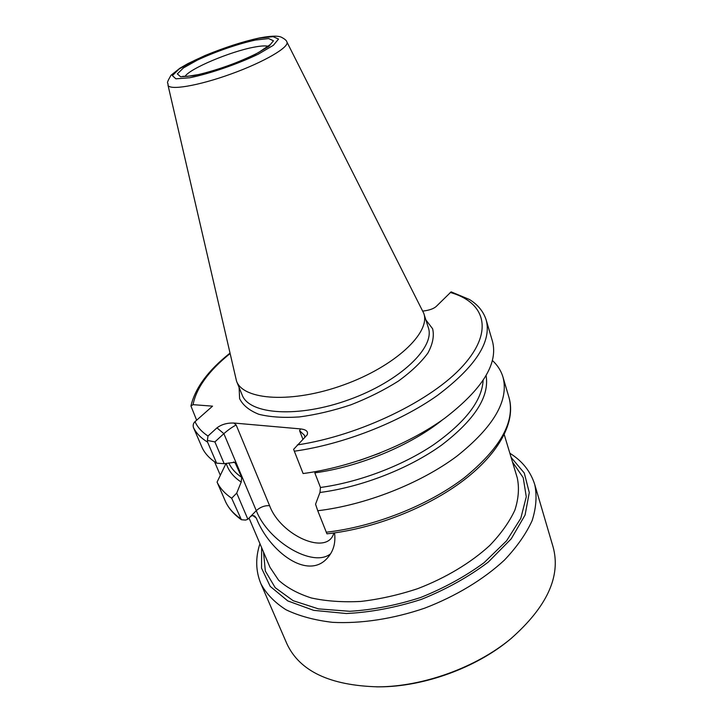 <?xml version="1.0" encoding="UTF-8"?>
<svg xmlns="http://www.w3.org/2000/svg" width="723" height="723" viewBox="0 0 723 723"><rect width="100%" height="100%" fill="white"/><g stroke="black" fill="none" stroke-linecap="round" stroke-linejoin="round"><path stroke-width="1.08" d="M511.857 637.885L509.525 639.819C475.626 667.944 423.669 686.751 379.62 686.841L376.611 686.841M334.541 532.896C335.761 542.575 333.619 550.673 328.106 557.18C308.459 581.563 269.317 551.486 256.322 518.12L254.767 516.186C253.149 515.228 251.559 515.526 249.995 517.062L256.285 510.655L223.859 433.664L216.972 427.862C221.464 424.446 227.076 422.838 233.827 423.027L300.569 428.911C306.281 429.598 308.468 431.604 307.13 434.912L293.61 449.345L303.109 473.547C351.378 467.194 407.257 445.314 444.627 418.31C482.313 389.326 498.274 363.705 492.499 341.437L486.218 320.063C483.47 311.514 477.867 304.654 469.408 299.476L451.125 291.857L436.177 306.498C433.583 308.793 429.155 310.33 422.874 311.089M553.131 547.076C561.066 576.358 546.977 606.895 510.872 638.698C476.186 667.474 422.937 686.742 377.876 686.841C329.778 685.512 299.412 671.071 286.769 643.506L260.858 583.669C266.181 593.728 274.541 602.404 285.937 609.715C299.006 616.014 314.523 620.217 332.499 622.331C360.804 623.832 392.996 618.978 424.609 608.188C455.815 596.24 483.651 579.367 504.437 560.09C516.891 546.959 526.127 533.8 532.137 520.596C536.222 507.682 537.081 495.662 534.74 484.527L553.131 547.076M196.647 420.217L190.935 405.983L193.059 404.663L212.544 406.154L195.029 421.645C193.375 423.145 192.833 425.079 193.403 427.447L202.268 447.926C205.106 453.782 209.878 458.861 216.611 463.163L207.573 442.124L207.393 440.434L207.989 436.014L216.972 427.862M226.2 463.353C228.432 470.673 233.421 476.918 241.193 482.078L241.717 477.37L234.903 462.268L224.184 463.696L216.611 463.163M226.064 463.371L217.072 482.105C220.027 488.251 224.889 493.628 231.676 498.237L236.719 493.104L241.193 482.078M217.072 482.105L225.684 501.988C228.965 508.802 234.207 514.713 241.401 519.729L231.676 498.237M236.719 493.104L247.872 519.241L245.612 520.081L241.401 519.729M247.872 519.241L249.995 517.062M359.53 460.479L380.072 453.041M442.548 419.792C410.989 445.278 359.412 466.832 314.803 472.86L320.479 487.483L319.955 492.48C361.717 487.085 409.281 468.486 441.816 444.943C474.758 419.683 489.525 396.611 486.118 375.734M319.955 492.48L315.553 504.202L317.749 510.736C365.476 505.088 420.379 483.488 456.9 456.168C493.71 426.796 509.073 400.443 502.991 377.108C501.093 370.8 497.587 365.287 492.471 360.551M317.749 510.736L326.95 533.836C374.08 528.775 427.989 507.564 463.895 480.108C499.71 452.625 515.906 421.364 509.064 397.749L502.991 377.108M220.316 475.228L214.532 461.78M167.953 84.943L236.529 381.138C243.335 400.406 292.399 403.579 343.768 384.862C395.219 366.353 430.89 332.517 423.786 313.348L286.859 41.898C286.606 40.515 284.681 38.915 281.102 37.081C278.97 36.231 274.351 35.228 259.557 37.939C243.479 41.383 225.305 47.239 205.043 55.508L187.881 63.624L179.828 68.26L170.971 75.3C164.98 85.639 168.721 81.898 167.953 84.943C168.712 90.773 198.111 85.956 231.206 73.936C264.329 61.979 290.004 46.859 286.859 41.898M207.393 440.434L214.894 441.907L223.859 433.664C228.043 429.986 232.146 427.085 236.159 424.979L269.598 505.693C280.587 535.517 327.591 556.448 333.872 532.987M214.894 441.907L224.184 463.696M304.907 437.379L304.537 435.373L299.566 430.655L300.569 428.911M252.969 515.616L256.322 518.12M249.028 518.057L270.004 567.32L278.59 580.18C286.941 587.718 297.867 593.655 311.369 597.975C326.19 601.211 342.675 602.358 360.831 601.437C379.566 599.25 398.481 595.011 417.56 588.712C445.711 577.939 470.863 562.801 489.697 545.522C501.003 533.755 509.39 521.961 514.875 510.131C518.599 498.554 519.394 487.781 517.252 477.822L504.247 434.613M512.48 461.979L523.226 477.695L526.272 496.8L520.813 518.292L506.588 540.795L484.121 562.648C465.431 576.376 444.311 587.98 420.741 597.46C396.566 605.268 372.905 609.878 349.76 611.287L318.509 608.883L293.176 600.705L275.219 587.691L265.332 571.053L263.524 552.11M261.645 547.7L261.536 568.142L270.212 586.38L287.799 600.921L313.674 610.348L346.299 613.52C370.7 612.327 395.743 607.6 421.428 599.358C446.434 589.254 468.694 576.846 488.206 562.142L511.242 538.816L525.079 515.011L529.281 492.58L524.274 473.023L511.107 457.388M195.029 421.645C197.469 427.166 201.789 431.956 207.989 436.014M193.403 427.447C196.159 433.122 200.877 438.011 207.573 442.124M233.637 461.961L235.879 463.506M228.775 462.91C231.297 468.459 235.617 473.276 241.717 477.37M225.639 501.889C228.658 508.206 233.574 513.746 240.388 518.518M294.315 451.206C342.91 444.428 399.376 422.377 437.252 395.562C475.472 366.832 491.785 341.663 486.218 320.063M297.325 444.934C360.009 435.499 432.11 400.397 463.136 365.63C494.523 330.763 484.871 302.142 450.257 292.463M320.479 487.483C358.798 482.277 402.006 465.955 433.339 444.907C465.241 422.404 481.834 400.949 483.118 380.551M326.209 532.209C373.61 526.968 427.953 505.522 463.985 478.03C500.298 448.459 515.327 421.699 509.064 397.749M239.114 387.501L239.602 398.626C242.865 405.242 249.254 410.456 258.78 414.27C270.004 417.081 283.515 417.966 299.331 416.936C316.041 414.731 333.258 410.673 350.98 404.781C368.378 397.966 384.193 390.059 398.445 381.048C411.26 371.721 421.075 362.395 427.899 353.05C432.77 344.021 434.342 335.924 432.616 328.757L425.865 319.891M229.968 353.664C208.649 370.908 196.349 387.908 193.059 404.663M268.314 46.335C265.712 45.576 260.994 45.847 254.162 47.149C230.465 51.441 189.245 68.812 185.034 76.484M255.562 40.036C238.075 43.832 215.544 51.613 197.424 60.081L183.47 67.908L177.334 73.891L180.605 76.765L193.086 75.798C211.053 72.183 235.915 63.651 254.948 54.532L268.748 46.453L273.475 40.786L268.622 38.563L255.562 40.036M258.626 38.283C239.34 42.485 214.586 51.035 194.632 60.352L179.214 68.974L172.363 75.599L175.879 78.816L189.625 77.777C209.489 73.8 237.09 64.329 258.174 54.225L273.393 45.287L278.527 39.051L273.077 36.629L258.626 38.283M236.529 381.138L242.124 394.912C249.11 414.604 298.075 418.256 349.119 399.656C400.253 381.274 435.535 347.121 428.296 327.519L423.786 313.348M330.601 553.773C313.077 568.233 268.161 541.4 256.285 510.655C260.316 507.049 264.754 505.395 269.598 505.693M233.827 423.027L236.159 424.979M302.937 439.34L299.566 430.655M190.935 405.983C195.111 388.061 208.088 370.474 229.869 353.222M182.72 76.322L187.402 76.367L198.617 74.532C208.161 72.255 218.988 68.965 231.089 64.672C243.244 59.846 252.454 55.761 258.735 52.418L269.995 44.727L269.742 45.685M509.525 639.819L510.872 638.698M379.62 686.841L377.876 686.841M509.851 453.24C522.295 460.976 530.583 471.405 534.74 484.527M259.946 543.705C255.355 557.614 255.653 570.935 260.858 583.669"/></g></svg>
